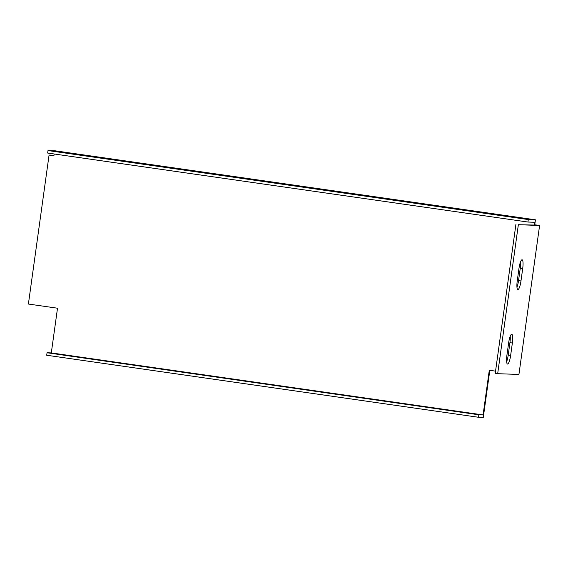 <?xml version="1.0" encoding="UTF-8"?>
<svg xmlns="http://www.w3.org/2000/svg" width="568" height="568" viewBox="0 0 568 568"><rect width="100%" height="100%" fill="white"/><g stroke="black" fill="none" stroke-linecap="round" stroke-linejoin="round"><path stroke-width="0.85" d="M53.995 155.242L49.068 155.064L28.4 304.036L57.51 308.218L51.305 352.913L483.084 414.938L489.289 370.244L495.552 371.145M47.996 150.563L47.648 153.048L527.942 222.038L534.559 222.28L534.218 224.758L536.639 225.106L518.35 224.715L539.6 225.475L534.751 224.779L535.439 219.816L55.146 150.818L47.996 150.563L528.29 219.56L535.439 219.816M54.173 153.985L53.925 155.767L49.068 155.064M51.305 352.913L47.052 352.756L46.704 355.241L478.483 417.267L483.276 417.437L489.815 370.322M53.932 155.71L52.029 155.433L53.96 155.504M515.921 224.367L495.246 373.339L497.675 373.687L518.932 374.447L539.6 225.475M497.675 373.687L518.35 224.715M510.639 355.433A8.776 1.853 -81.8 0 1 507.529 364.053A8.776 1.853 -81.8 0 1 506.912 355.305L508.637 342.887A8.776 1.853 -81.8 0 1 511.747 334.268A8.776 1.853 -81.8 0 1 512.364 343.022L510.639 355.433L508.218 355.085L509.936 342.674A8.776 1.853 98.2 0 0 510.227 336.263M520.977 280.954A8.776 1.853 -81.8 0 1 517.867 289.574A8.776 1.853 -81.8 0 1 517.249 280.819L518.975 268.401A8.776 1.853 -81.8 0 1 522.084 259.782A8.776 1.853 -81.8 0 1 522.702 268.536L520.977 280.954L518.548 280.599L520.274 268.188A8.776 1.853 98.2 0 0 520.558 261.777M506.628 361.717A8.776 1.853 98.2 0 0 508.218 355.085M516.965 287.231A8.776 1.853 98.2 0 0 518.548 280.599M47.052 352.756L478.824 414.782L483.084 414.938M478.824 414.782L478.483 417.267M527.942 222.038L528.29 219.56M534.218 224.758L534.751 224.779M520.274 268.188L522.702 268.536M509.936 342.674L512.364 343.022"/></g></svg>
